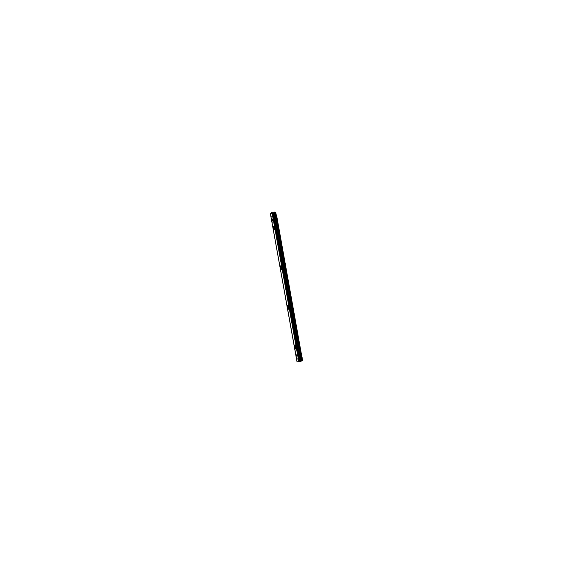 <?xml version="1.0" encoding="UTF-8"?>
<svg xmlns="http://www.w3.org/2000/svg" width="574" height="574" viewBox="0 0 574 574"><rect width="100%" height="100%" fill="white"/><g stroke="black" fill="none" stroke-linecap="round" stroke-linejoin="round"><path stroke-width="0.86" d="M297.102 361.871L270.354 213.356L272.205 213.255L298.954 361.756L272.205 213.255L273.081 213.148L299.807 361.656L273.066 213.162L272.313 213.212L298.882 361.771L298.38 358.915L296.579 359.015L298.423 358.915L296.536 359.023L297.052 361.871L270.354 213.377L272.349 212.222M272.234 213.248L298.365 358.915L272.686 216.118L270.82 216.226M272.413 221.937L272.707 222.174L272.406 221.944M272.313 219.01L272.578 220.33M296.744 354.804L297.009 356.124M272.664 216.125L270.842 216.226L296.536 359.023M298.509 358.879L272.736 216.125L298.43 358.908M283.004 269.565L283.219 270.82L282.989 269.5L283.204 270.749L282.666 269.593L282.824 270.806M274.48 212.954L301.199 361.139L300.704 358.298L300.353 358.513L274.709 216.011L275.039 215.817L272.865 216.269L298.494 358.707L272.959 216.14M298.487 358.693L299.226 358.764L273.561 216.097L299.197 358.772M273.568 216.097L272.858 216.283M289.203 304.077L289.447 305.39L289.038 305.318L288.995 304.155M289.124 305.354L288.916 304.163M276.553 235.01L276.704 236.201L276.381 235.053M276.776 235.01L276.682 236.208M295.667 339.966L295.115 338.739L295.266 339.952M295.667 339.901L295.452 338.71M299.363 358.693L273.195 213.327M275.075 215.881L300.697 358.291L299.327 358.621M275.9 215.307L276.367 215.114M276.374 215.128L301.996 357.552L301.651 357.76L301.278 357.86L301.974 357.573L276.503 215.056L275.068 215.724M275.671 215.53L301.293 357.903L300.69 358.226L302.154 357.48L299.255 358.657L301.551 357.824L302.168 360.608L275.513 212.466L301.537 357.824M275.742 215.336L276.345 215.135L301.989 357.631L301.544 357.853M273.712 216.125L299.298 358.657M272.356 212.193L274.236 212.107L274.286 212.559M274.2 212.122L274.924 212.086L274.207 212.122L274.472 213.069M297.088 361.871L298.925 361.771L272.205 213.263L270.311 213.377L272.385 212.179L274.25 212.122M270.799 216.233L274.171 216.039M297.031 361.885L270.871 216.183M296.521 359.066L299.872 358.886M296.514 359.015L299.865 358.836M270.813 216.176L274.164 215.989M299.786 361.67L298.932 361.764M272.27 219.017L272.507 220.33M296.701 354.811L296.937 356.124M297.856 358.779L298.1 358.42L297.856 358.779M274.989 212.158L275.089 212.559L275.75 212.337M282.602 269.629L282.803 270.756M283.219 270.756L282.817 270.727M273.059 213.234L299.757 361.62L299.011 361.677L272.313 213.298L273.454 213.083M298.997 361.563L272.341 213.42M298.602 358.822L299.233 358.772M275.764 215.393L273.662 216.211L273.145 213.219L273.898 212.803L273.977 213.255L273.898 212.803L273.92 213.263L273.489 213.083M273.26 213.306L300.18 361.462L300.668 361.412L274.142 213.248M273.525 216.097L272.951 216.14M289.21 304.077L289.432 305.325L288.844 304.22M289.023 305.325L288.822 304.198M295.66 339.966L295.438 338.732M295.244 339.901L295.043 338.775M274.451 213.083L274.128 213.255M275.082 212.265L274.465 213.026M273.719 213.248L300.166 361.462L273.238 213.32M275.046 215.767L274.544 212.997M301.214 361.146L274.559 213.011L274.207 213.227L300.862 361.362L301.199 361.168L274.537 213.033L301.214 361.146M300.876 361.355L274.221 213.219L300.876 361.355M273.525 213.298L274.013 213.277L300.668 361.412M299.836 361.477L273.181 213.341M275.018 212.294L275.8 212.244M275.455 212.272L275.061 212.265M275.104 212.581L302.067 360.644L301.092 361.103M275.843 212.28L275.506 212.473L302.154 360.616L302.512 360.4L275.757 212.28M275.054 212.567L274.343 212.976L275.054 212.567M274.437 212.961L275.111 212.574M301.393 357.832L301.974 357.588M301.551 357.796L300.69 358.226M276.008 215.272L276.345 215.071L276.001 215.264L276.338 215.078L301.644 357.76L302.017 357.659M301.651 357.817L301.989 357.631M299.363 358.757L300.209 358.707M300.704 358.42L301.666 357.867M298.623 358.815L299.348 358.7M300.367 358.571L299.642 358.614M276.359 215.049L273.626 216.219M275.082 215.716L275.642 215.386M275.046 215.824L274.709 216.018L275.068 215.853L300.683 358.32L300.353 358.513L300.683 358.32L275.054 215.881M273.159 213.212L299.685 358.614M273.69 216.075L274.537 216.032M275.994 215.193L275.032 215.745M276.345 215.135L275.714 215.35M298.38 358.915L272.686 216.118L270.885 216.219L296.579 359.015L270.885 216.226M280.858 265.906L280.421 266.099L281.016 269.414L280.421 266.099L280.858 265.906L281.633 269.378L281.016 269.414L281.525 269.55L281.038 266.063L280.521 265.927M288.65 309.214L288.17 305.727L288.772 309.042L288.327 309.235L287.552 305.763L288.17 305.727L287.66 305.59M274.056 229.901L273.389 226.256L273.898 226.393L273.281 226.429L273.877 229.744L274.379 229.887L273.898 226.393L274.379 229.887M294.799 345.254L295.309 345.39L294.692 345.426L295.466 348.899L295.904 348.705L295.309 345.39L295.789 348.877M281.023 269.479L280.406 266.027M281.023 265.992L281.647 269.443M288.162 305.662L288.779 309.106M288.162 309.142L287.545 305.698M273.884 226.328L274.508 229.779M273.891 229.815L273.267 226.364M295.294 345.326L295.919 348.777M295.301 348.805L294.677 345.361M276.395 235.075L276.596 236.158M295.653 339.894L295.151 338.739M274.049 216.176L299.858 361.598M300.137 358.563L274.516 216.168M299.334 358.693L273.719 216.211L299.65 358.614M301.544 357.796L276.022 215.329M275.513 212.473L302.161 360.608M300.841 358.241L301.3 357.975L300.841 358.241M274.02 216.176L299.319 358.621M287.997 305.569L287.552 305.763L288.327 309.235M295.129 345.239L294.692 345.426L295.466 348.899M299.327 358.628L273.698 216.211M275.147 212.617L301.802 360.752"/></g></svg>
